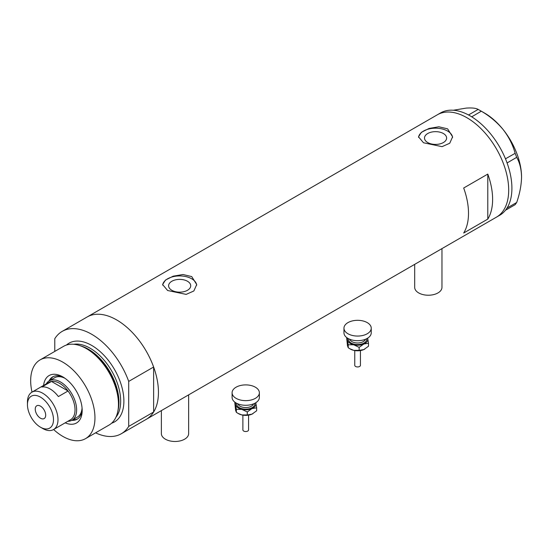 <?xml version="1.0" encoding="UTF-8"?>
<svg xmlns="http://www.w3.org/2000/svg" width="549" height="549" viewBox="0 0 549 549"><rect width="100%" height="100%" fill="white"/><g stroke="black" fill="none" stroke-linecap="round" stroke-linejoin="round"><path stroke-width="0.82" d="M441.966 248.615L441.966 287.353A13.636 7.871 180 0 1 433.545 294.628A13.636 7.871 180 0 1 418.681 292.919A13.636 7.871 180 0 1 414.687 287.353L414.687 264.357M188.643 394.861L188.643 433.607A13.636 7.871 180 0 1 180.223 440.881A13.636 7.871 180 0 1 165.359 439.173A13.636 7.871 180 0 1 161.365 433.607L161.365 410.611M187.483 281.26A11.055 6.382 -0 0 0 175.433 279.873A11.055 6.382 -0 0 0 168.605 285.775A11.055 6.382 -0 0 0 171.844 290.291A11.055 6.382 -0 0 0 183.901 291.67A11.055 6.382 -0 0 0 190.723 285.775A11.055 6.382 -0 0 0 187.483 281.26M443.379 133.524A11.055 6.382 -0 0 0 431.322 132.137A11.055 6.382 -0 0 0 424.501 138.039A11.055 6.382 -0 0 0 427.74 142.548A11.055 6.382 -0 0 0 439.79 143.934A11.055 6.382 -0 0 0 446.618 138.039A11.055 6.382 -0 0 0 443.379 133.524M447.613 128.85L438.857 126.778L429.05 128.452L421.378 132.316L418.51 136.825L423.499 142.767L442.055 146.652L449.741 143.241L452.602 136.825L447.613 128.85M452.582 137.483A17.046 9.841 -0 0 0 447.613 131.074A17.046 9.841 -0 0 0 429.579 128.816A17.046 9.841 -0 0 0 418.551 137.36M191.725 276.586L182.968 274.514L173.161 276.188L165.482 280.052L162.621 284.56L167.61 290.503L186.166 294.388L193.852 290.977L196.714 284.56L191.725 276.586M196.686 285.226A17.046 9.841 -0 0 0 191.725 278.81A17.046 9.841 -0 0 0 173.69 276.552A17.046 9.841 -0 0 0 162.655 285.096M463.685 233.016L487.793 219.099A59.1 34.12 -120 0 0 487.793 174.088L463.685 188.012A59.1 34.12 60 0 1 463.685 233.016M54.776 351.415L54.776 338.719A59.1 34.12 -120 0 1 62.195 331.383A59.1 34.12 -120 0 1 91.745 334.307A59.1 34.12 -120 0 1 128.713 381.404L153.624 367.02A59.1 34.12 -120 0 0 116.656 319.923A59.1 34.12 -120 0 0 87.106 316.999A59.1 34.12 60 0 1 116.656 319.923A59.1 34.12 60 0 1 155.271 372.002A59.1 34.12 60 0 1 146.206 419.361A59.1 34.12 -120 0 0 153.624 412.024L128.713 426.408A59.1 34.12 -120 0 1 121.295 433.744L496.454 217.15A59.1 34.12 -120 0 0 508.69 190.098A59.1 34.12 -120 0 0 482.894 130.621A59.1 34.12 -120 0 0 437.347 114.789A59.1 34.12 60 0 1 466.897 117.712A59.1 34.12 60 0 1 505.512 169.792A59.1 34.12 60 0 1 496.454 217.15L499.665 215.297A59.1 34.12 -120 0 0 505.478 210.246A59.1 34.12 -120 0 0 506.054 209.492L506.555 208.778A59.1 34.12 -120 0 0 507.084 207.961A59.1 34.12 -120 0 0 511.908 188.238A59.1 34.12 -120 0 0 507.084 162.957A59.1 34.12 -120 0 0 506.555 161.53L506.054 160.233A59.1 34.12 -120 0 0 505.478 158.812L515.14 153.322L516.705 157.337C519.773 162.717 521.385 169.305 521.55 177.107C521.378 185.13 519.766 193.584 516.705 202.471L515.14 204.688L505.478 210.246M487.793 219.099L487.793 174.088M505.526 210.24L506.054 209.492M516.705 157.337L507.084 162.957M507.084 162.888L506.555 161.53M481.295 111.207L471.721 116.82A59.1 34.12 -120 0 0 470.617 116.148L469.608 115.571A59.1 34.12 -120 0 0 468.51 114.967L478.172 109.409L481.295 111.207C489.639 116.031 496.9 122.118 503.062 129.461C508.813 136.9 512.835 144.854 515.14 153.322M471.673 116.759L470.617 116.148M506.555 208.778L507.084 208.023L516.705 202.471M506.054 160.233L505.526 158.874M469.608 115.571L468.558 114.961M453.399 110.232L466.094 108.119C471.838 107.686 475.866 108.112 478.172 109.409M479.764 110.294L484.582 113.073A52.285 30.188 60 0 1 503.062 129.461A52.285 30.188 60 0 1 521.55 177.107M505.478 158.812A59.1 34.12 -120 0 0 471.721 116.82M468.51 114.967A59.1 34.12 -120 0 0 440.566 112.929L62.195 331.383M43.591 385.432A27.388 15.811 60 0 1 62.812 376.902L62.812 376.902A27.388 15.811 60 0 1 82.178 410.453A27.388 15.811 60 0 1 65.187 422.833M63.89 377.561A24.437 14.109 -120 0 0 52.683 376.895A24.437 14.109 -120 0 0 49.053 380.965M64.94 378.268A22.729 13.121 -120 0 0 54.66 377.726L49.197 380.882A22.729 13.121 60 0 1 60.562 382.008A22.729 13.121 60 0 1 75.412 402.04A22.729 13.121 60 0 1 71.926 420.253A22.729 13.121 60 0 1 67.808 421.316M53.26 376.593A24.437 14.109 -120 0 0 50.179 380.313M79.55 345.499L81.08 346A44.03 25.419 60 0 1 87.641 348.979A44.03 25.419 60 0 1 118.076 410.076L117.747 411.654A45.464 26.249 -120 0 0 86.323 348.574A45.464 26.249 -120 0 0 79.55 345.499A45.464 26.249 -120 0 0 63.588 346.323L40.084 359.897A45.464 26.249 -120 0 0 32.014 392.116M53.603 429.517A45.464 26.249 -120 0 0 62.812 436.386A45.464 26.249 -120 0 0 85.541 438.637L109.052 425.063A45.464 26.249 -120 0 0 117.747 411.654M85.541 438.637A45.464 26.249 -120 0 0 92.513 402.211A45.464 26.249 -120 0 0 62.812 362.148A45.464 26.249 -120 0 0 40.084 359.897M95.595 432.838A59.1 34.12 -120 0 0 121.295 433.744M128.713 381.404L128.713 426.408M153.624 367.02L153.624 412.024M71.782 420.335A24.437 14.109 -120 0 0 77.121 419.223A24.437 14.109 -120 0 0 82.151 409.19M72.907 419.683A24.437 14.109 -120 0 0 77.67 418.873M71.926 420.253L77.395 417.096A22.729 13.121 -120 0 0 82.062 407.928M42.719 428.501L40.468 427.197A18.412 10.63 -120 0 0 53.486 419.683A18.412 10.63 -120 0 0 40.468 397.133A18.412 10.63 -120 0 0 27.45 404.647A18.412 10.63 -120 0 0 40.468 427.197L42.719 428.501A21.596 12.469 60 0 0 53.514 429.572L70.553 419.731A21.596 12.469 -120 0 0 68.035 390.991A21.596 12.469 -120 0 0 59.759 383.401A21.596 12.469 -120 0 0 51.482 381.438A21.596 12.469 -120 0 0 48.957 382.33L31.924 392.164A21.596 12.469 60 0 1 42.719 393.235A21.596 12.469 60 0 1 56.828 412.265A21.596 12.469 60 0 1 53.514 429.572M40.468 406.136A7.391 4.268 -120 0 0 36.776 405.766A7.391 4.268 -120 0 0 35.644 411.688A7.391 4.268 -120 0 0 40.468 418.201A7.391 4.268 -120 0 0 44.16 418.564A7.391 4.268 -120 0 0 45.293 412.642A7.391 4.268 -120 0 0 40.468 406.136M58.393 396.563L68.035 390.991L51.482 381.438L41.834 387.004A21.596 12.469 -120 0 1 50.117 388.966A21.596 12.469 -120 0 1 58.393 396.563M46.212 383.916A22.729 13.121 60 0 1 49.197 380.882M27.45 404.647L27.45 402.053A21.596 12.469 60 0 1 31.924 392.164M360.439 350.564L360.439 365.305A2.841 1.64 180 0 1 356.514 366.821A2.841 1.64 180 0 1 354.757 365.305L354.757 350.564M371.241 328.185L371.241 332.824A13.636 7.871 180 0 1 352.383 340.099A13.636 7.871 180 0 1 343.962 332.824L343.962 328.185A13.636 7.871 180 0 1 362.814 320.911A13.636 7.871 180 0 1 371.241 328.185A13.636 7.871 180 0 1 352.383 335.46A13.636 7.871 180 0 1 343.962 328.185M367.631 338.163A10.232 5.909 180 0 1 367.741 338.548A10.232 5.909 180 0 1 363.829 344.003L368.516 343.221L367.645 338.15M346.954 337.752L348.231 344.765L353.686 344.779A10.232 5.909 180 0 1 347.462 340.092A10.232 5.909 180 0 1 347.572 338.163M353.686 344.779A10.232 5.909 -0 0 0 363.829 344.003L359.149 347.373L353.686 344.779M364.865 349.047A10.232 5.909 180 0 1 364.831 349.068A10.232 5.909 180 0 1 363.829 349.576A10.232 5.909 180 0 1 353.686 350.344A10.232 5.909 180 0 1 350.365 349.068L348.231 347.75L347.462 345.664L346.687 338.006M368.516 343.221L368.516 346.206L363.829 349.576L359.149 350.358L353.686 350.344L349.768 348.718M348.231 347.75L348.231 344.765M359.149 350.358L359.149 347.373M248.567 415.154L248.567 429.894A2.841 1.64 180 0 1 244.641 431.411A2.841 1.64 180 0 1 242.884 429.894L242.884 415.154M259.368 392.775L259.368 397.414A13.636 7.871 180 0 1 240.517 404.688A13.636 7.871 180 0 1 232.09 397.414L232.09 392.775A13.636 7.871 180 0 1 250.941 385.494A13.636 7.871 180 0 1 259.368 392.775A13.636 7.871 180 0 1 240.517 400.049A13.636 7.871 180 0 1 232.09 392.775M255.759 402.746A10.232 5.909 180 0 1 255.868 403.138A10.232 5.909 180 0 1 251.957 408.593L256.644 407.811L255.772 402.74M235.089 402.335L236.358 409.355L241.821 409.369A10.232 5.909 180 0 1 235.59 404.682A10.232 5.909 180 0 1 235.699 402.746M241.821 409.369A10.232 5.909 -0 0 0 251.957 408.593L247.276 411.963L241.821 409.369M253 413.63A10.232 5.909 180 0 1 252.959 413.651A10.232 5.909 180 0 1 251.957 414.159A10.232 5.909 180 0 1 241.821 414.934A10.232 5.909 180 0 1 238.492 413.651L236.358 412.34L235.59 410.247L234.814 402.595M256.644 407.811L256.644 410.789L251.957 414.159L247.276 414.948L241.821 414.934L237.895 413.308M236.358 412.34L236.358 409.355M247.276 414.948L247.276 411.963M81.54 346.158A43.193 24.938 60 0 1 88.416 349.219A43.193 24.938 60 0 1 118.172 409.609M66.463 345.04A45.464 26.249 60 0 1 91.745 345.445A45.464 26.249 60 0 1 122.125 387.971A45.464 26.249 60 0 1 111.605 423.217M115.908 417.288A43.193 24.938 -120 0 0 116.903 381.967A43.193 24.938 -120 0 0 90.139 348.231A43.193 24.938 -120 0 0 73.751 344.271M349.795 339.282A7.954 4.591 -0 0 0 354.558 342.638A7.954 4.591 -0 0 0 365.408 339.282M366.636 338.726A9.093 5.25 180 0 1 354.126 344.168A9.093 5.25 180 0 1 348.567 338.726M237.923 403.872A7.954 4.591 -0 0 0 242.685 407.228A7.954 4.591 -0 0 0 253.535 403.872M254.763 403.309A9.093 5.25 180 0 1 242.253 408.758A9.093 5.25 180 0 1 236.694 403.309M360.405 350.571L354.798 350.571M248.532 415.154L242.926 415.154"/></g></svg>
